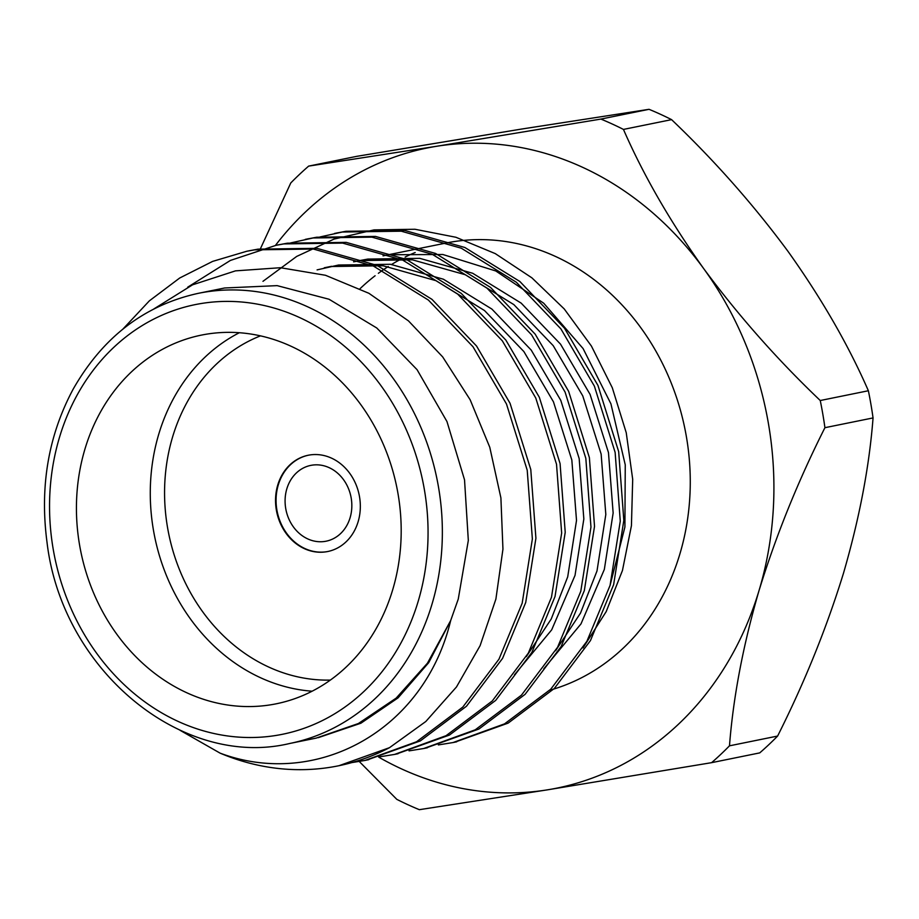 <?xml version="1.0" encoding="UTF-8"?>
<svg xmlns="http://www.w3.org/2000/svg" width="919" height="919" viewBox="0 0 919 919"><rect width="100%" height="100%" fill="white"/><g stroke="black" fill="none" stroke-linecap="round" stroke-linejoin="round"><path stroke-width="1.38" d="M777.612 736.05C804.562 682.449 826.514 628.205 843.458 573.307C859.46 518.27 869.328 466.484 873.05 417.927L824.929 427.691C798.106 480.936 776.153 535.18 759.071 590.435C743.138 645.127 733.282 696.924 729.479 745.826L777.612 736.05A369.381 316.63 -101.5 0 1 759.726 752.891L711.605 762.667L547.345 789.858L419.363 809.685A369.381 316.63 78.5 0 1 396.813 799.358L359.26 761.495M729.479 745.826A369.381 316.63 78.5 0 1 711.605 762.667M873.05 417.927A369.381 316.63 -101.5 0 0 868.375 390.747C848.375 344.958 821.62 298.549 788.111 251.519C753.465 204.638 714.614 160.687 671.582 119.642L623.45 129.418C643.449 175.207 670.204 221.628 703.713 268.647C738.371 315.527 777.21 359.478 820.253 400.523L868.375 390.747M820.253 400.523A369.381 316.63 78.5 0 1 824.929 427.691M671.582 119.642A369.381 316.63 -101.5 0 0 649.032 109.315L521.039 129.142L356.79 156.333L308.658 166.109L436.651 146.27L600.9 119.079L649.032 109.315M600.9 119.079A369.381 316.63 78.5 0 1 623.45 129.418M260.295 249.003L290.783 182.95A369.381 316.63 78.5 0 1 308.658 166.109M549.711 690.249A229.67 196.873 -101.5 0 0 684.161 425.256A229.67 196.873 -101.5 0 0 452.182 241.904A229.67 196.873 -101.5 0 0 446.312 242.984L383.028 255.827L388.886 254.747L442.866 254.506L495.8 270.979L543.703 303.201L583.094 348.577L610.928 403.843L625.253 464.842L624.909 527.024L609.963 585.794M415.193 252.495A229.67 196.873 -101.5 0 0 405.164 257.021M401.752 258.744A229.67 196.873 -101.5 0 0 391.609 264.442M388.266 266.521A229.67 196.873 -101.5 0 0 378.364 273.311M375.101 275.757A229.67 196.873 -101.5 0 0 360.053 288.692M378.685 757.118A326.567 279.927 -101.5 0 0 547.345 789.858A326.567 279.927 -101.5 0 0 759.071 590.435A326.567 279.927 -101.5 0 0 703.713 268.647A326.567 279.927 -101.5 0 0 436.651 146.27A326.567 279.927 -101.5 0 0 275.424 245.442M262.972 281.317L296.711 256.412L334.079 239.078L374.033 229.899L414.951 229.256L455.939 237.274L495.272 253.61L531.906 277.848L564.22 308.922L591.411 346.049L612.295 387.749L626.241 432.723L632.697 479.316L631.433 525.691L622.45 570.504L606.184 611.629L582.991 647.941M153.875 308.933L192.576 284.821L235.482 270.864L280.433 267.716L325.475 275.275L368.91 293.299L408.45 320.869L442.671 356.894L470.137 399.742L489.77 447.254L500.901 497.903L502.946 549.137L495.892 599.096L480.097 645.678L456.49 686.952L425.819 721.495L389.495 747.675A261.26 223.937 78.5 0 1 338.376 765.826A261.26 223.937 78.5 0 1 220.123 753.155L180.032 730.295M224.776 287.957L198.401 293.31A229.67 196.873 78.5 0 1 390.678 375.009A229.67 196.873 78.5 0 1 431.919 604.449A229.67 196.873 78.5 0 1 289.772 743.471L316.147 738.118L358.399 723.517L396.146 698.13L427.427 663.219L450.689 620.52L458.259 599.085L468.322 540.441L464.532 479.833L446.967 421.557L417.077 369.691L376.767 327.991L329.025 299.238L277.147 285.637L224.776 287.98M318.238 737.67L360.914 723.207L398.053 697.877L428.702 662.668L450.689 620.52C424.004 731.455 315.757 788.893 220.123 753.155M389.495 747.675L338.927 765.722M248.406 250.933L258.021 249.141L316.894 248.325L376.974 265.338L431.953 299.341L476.57 346.049L510.034 403.257L530.78 469.494L535.915 538.258L525.725 602.485L502.578 658.36L466.496 706.229L420.328 740.909L367.003 760.013M277.71 244.994L287.325 243.19L346.199 242.375L406.278 259.388L461.258 293.391L505.864 340.099L539.338 397.307L560.073 463.555L565.219 532.308L555.03 596.534L531.837 652.49L495.674 700.404L449.414 735.074L396.307 754.062M307.015 239.043L316.63 237.24L375.503 236.424L435.583 253.449L490.562 287.44L535.168 334.148L568.643 391.356L589.378 457.605L594.524 526.357L584.335 590.584L561.176 646.482L525.082 694.35L478.902 729.031L425.612 748.112M336.32 233.093L345.935 231.289L404.808 230.474L464.888 247.498L519.855 281.49L564.473 328.198L597.947 385.406L618.682 451.654L623.829 520.407L613.639 584.645L590.469 640.554L554.352 688.446L508.138 723.115L454.905 742.161M122.859 329.14L149.372 300.835L179.722 277.998L212.645 261.387L246.774 251.255L254.471 249.865L313.345 249.038L373.413 266.062L428.392 300.065L473.009 346.762L506.472 403.969L527.219 470.218L532.365 538.982L522.176 603.209L498.971 659.164L462.808 707.079L416.537 741.759L364.958 760.438L351.828 762.586M187.752 287.153L230.405 260.433L276.091 245.304L283.776 243.914L342.649 243.098L402.717 260.111L457.696 294.114L502.314 340.823L535.777 398.03L556.523 464.267L561.658 533.031L551.48 597.258L528.322 653.133L492.239 701.002L446.071 735.682L394.573 754.419L379.754 756.808M290.691 242.915L313.08 237.964L371.954 237.148L432.022 254.161L487.001 288.164L531.619 334.872L565.082 392.08L585.828 458.328L590.963 527.081L580.785 591.308L557.592 647.24L521.464 695.143L475.226 729.812L423.682 748.514L409.058 750.869M319.996 236.964L342.385 232.013L401.258 231.197L461.327 248.222L516.306 282.213L560.923 328.922L594.386 386.129L615.133 452.378L620.268 521.13L610.078 585.369L586.896 641.29L550.768 689.193L504.542 723.862L452.987 742.563L438.352 744.918M392.643 589.941A188.108 161.239 -101.5 0 0 358.869 402.028A188.108 161.239 -101.5 0 0 201.399 335.113A188.108 161.239 -101.5 0 0 80.803 551.538A188.108 161.239 -101.5 0 0 276.228 703.805A188.108 161.239 -101.5 0 0 392.643 589.941M331.61 266.292L324.292 267.774L331.196 266.521L383.097 265.763L436.054 280.697L484.531 310.553L523.887 351.575L553.456 401.833L571.836 460.04L576.512 520.441L567.701 576.879L551.205 619.05L526.3 656.648M353.597 261.823L360.501 260.571L412.39 259.824L465.359 274.747L513.836 304.603L553.192 345.636L582.761 395.894L601.141 454.089L605.816 514.491L597.005 570.929L580.509 613.099L555.604 650.698M383.039 255.85L388.886 254.747M317.089 269.887L338.525 265.028L390.414 264.281L443.383 279.215L491.86 309.06L531.216 350.093L560.774 400.351L579.165 458.547L583.841 518.959L575.03 575.386L551.676 629.86L514.445 674.822M359.846 260.559L367.83 259.078L419.719 258.331L472.676 273.265L521.165 303.121L560.521 344.143L590.078 394.4L608.47 452.596L613.145 513.009L604.334 569.435L580.98 623.909L543.749 668.871M312.115 691.203A188.108 161.239 78.5 0 1 154.645 536.547A188.108 161.239 78.5 0 1 239.354 332.724M358.1 521.808A49.121 42.102 -101.5 0 0 349.289 472.734A49.121 42.102 -101.5 0 0 308.164 455.261A49.121 42.102 -101.5 0 0 276.676 511.768A49.121 42.102 -101.5 0 0 327.704 551.526A49.121 42.102 -101.5 0 0 358.1 521.808M260.479 335.86A177.654 152.278 -101.5 0 0 168.694 533.686A177.654 152.278 -101.5 0 0 330.358 680.083M308.428 455.215A49.121 42.102 -101.5 0 0 277.205 511.665A49.121 42.102 -101.5 0 0 327.968 551.48M350.082 517.776A38.667 33.141 -101.5 0 0 343.143 479.155A38.667 33.141 -101.5 0 0 310.771 465.393A38.667 33.141 -101.5 0 0 285.981 509.884A38.667 33.141 -101.5 0 0 326.153 541.188A38.667 33.141 -101.5 0 0 350.082 517.776M418.099 601.6A219.216 187.913 -101.5 0 0 201.663 303.442A219.216 187.913 -101.5 0 0 96.69 653.329A219.216 187.913 -101.5 0 0 418.099 601.6M338.1 232.725L334.527 233.449M308.784 238.676L305.234 239.388M279.491 244.615L275.93 245.339M250.186 250.565L246.625 251.289M456.686 741.817L453.124 742.541M427.392 747.767L423.82 748.491M398.076 753.718L394.527 754.43M368.783 759.657L365.211 760.381M339.467 765.607L338.376 765.826M289.772 743.471C182.663 769.214 62.067 670.79 47.007 542.233C39.678 486.542 48.374 435.56 73.095 389.277C102.767 337.135 144.524 305.142 198.401 293.31"/></g></svg>
